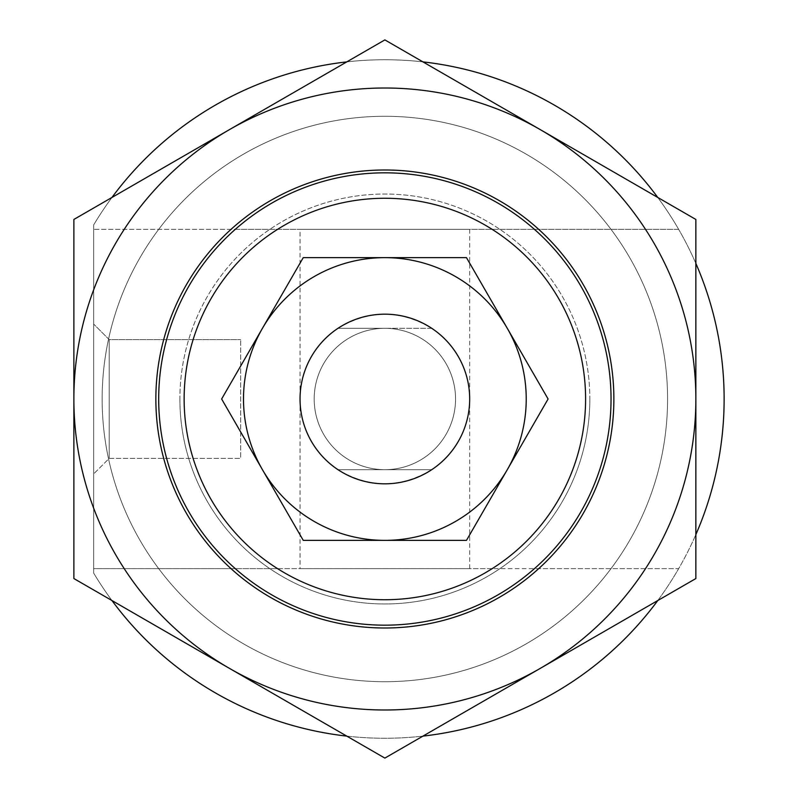 <?xml version="1.0" encoding="UTF-8"?>
<svg xmlns="http://www.w3.org/2000/svg" width="798" height="798" viewBox="0 0 798 798"><rect width="100%" height="100%" fill="white"/><g stroke="black" fill="none" stroke-linecap="round" stroke-linejoin="round"><path stroke-width="0.6" stroke-dasharray="3.99 2.99" d="M314.183 399A70.683 70.683 0 0 0 420.207 460.207A70.683 70.683 0 0 0 420.207 337.793A70.683 70.683 0 0 0 314.183 399A70.683 70.683 0 0 0 384.865 469.683A70.683 70.683 0 0 0 455.548 399A70.683 70.683 0 0 0 384.865 328.317L337.983 328.317A84.817 84.817 0 0 0 300.048 399A84.817 84.817 0 0 0 427.269 472.456A84.817 84.817 0 0 0 427.269 325.544A84.817 84.817 0 0 0 300.048 399A84.817 84.817 0 0 0 427.269 472.456A84.817 84.817 0 0 0 427.269 325.544A84.817 84.817 0 0 0 300.048 399A84.817 84.817 0 0 0 337.983 469.683L431.748 469.683A84.817 84.817 0 0 0 431.748 328.317L384.865 328.317A70.683 70.683 0 0 0 314.183 399M431.748 469.683L337.983 469.683C369.235 488.366 400.496 488.366 431.748 469.683M337.983 328.317L431.748 328.317C400.496 309.634 369.235 309.634 337.983 328.317M613.861 399A229.006 229.006 0 0 0 270.362 200.677A229.006 229.006 0 0 0 270.362 597.323A229.006 229.006 0 0 0 613.861 399M229.365 668.325A310.991 310.991 0 0 1 229.365 129.675A310.991 310.991 0 0 1 695.856 399A310.991 310.991 0 0 1 229.365 668.325L384.865 758.1L695.856 578.55L695.856 219.45L384.865 39.9L73.875 219.45L73.875 578.55L229.365 668.325M179.889 399A204.966 204.966 0 0 0 384.865 603.966A204.966 204.966 0 0 0 589.832 399A204.966 204.966 0 0 0 384.865 194.034A204.966 204.966 0 0 0 179.889 399M589.832 399A204.966 204.966 0 0 1 282.382 576.505A204.966 204.966 0 0 1 282.382 221.495A204.966 204.966 0 0 1 589.832 399M469.683 399A84.817 84.817 0 0 0 342.452 325.544A84.817 84.817 0 0 0 342.452 472.456A84.817 84.817 0 0 0 469.683 399M507.289 469.683A141.356 141.356 0 0 1 262.442 469.683A141.356 141.356 0 0 1 384.865 257.644A141.356 141.356 0 0 1 507.289 469.683L548.096 399L466.481 257.644L303.25 257.644L221.635 399L303.25 540.356L466.481 540.356L507.289 469.683M455.548 399A70.683 70.683 0 0 1 349.524 460.207A70.683 70.683 0 0 1 349.524 337.793A70.683 70.683 0 0 1 455.548 399A70.683 70.683 0 0 1 349.524 460.207A70.683 70.683 0 0 1 349.524 337.793A70.683 70.683 0 0 1 455.548 399M102.144 399A282.721 282.721 0 0 0 526.221 643.836A282.721 282.721 0 0 0 526.221 154.164A282.721 282.721 0 0 0 102.144 399A282.721 282.721 0 0 0 526.221 643.836A282.721 282.721 0 0 0 526.221 154.164A282.721 282.721 0 0 0 102.144 399M111.949 600.535A339.26 339.26 0 0 1 93.665 573.074L93.665 224.926L93.665 573.074A339.26 339.26 0 0 0 604.246 657.781A339.26 339.26 0 0 0 604.246 140.219A339.26 339.26 0 0 0 93.665 224.926L93.665 573.074A339.26 339.26 0 0 0 604.246 657.781A339.26 339.26 0 0 0 604.246 140.219A339.26 339.26 0 0 0 93.665 224.926L93.665 229.365L235.26 229.365A226.173 226.173 0 0 0 235.26 568.635L93.665 568.635L93.665 229.365L678.669 229.365A339.26 339.26 0 0 0 93.665 224.926A339.26 339.26 0 0 1 111.949 197.465M277.544 229.365A200.727 200.727 0 0 0 277.544 568.635L235.26 568.635A226.173 226.173 0 0 1 235.26 229.365L678.669 229.365A339.26 339.26 0 0 1 678.669 568.635L534.461 568.635A226.173 226.173 0 0 0 534.461 229.365A226.173 226.173 0 0 1 534.461 568.635L492.186 568.635A200.727 200.727 0 0 0 492.186 229.365M492.186 568.635L277.544 568.635M300.048 399A84.817 84.817 0 0 0 427.269 472.456A84.817 84.817 0 0 0 427.269 325.544A84.817 84.817 0 0 0 300.048 399A84.817 84.817 0 0 0 427.269 472.456A84.817 84.817 0 0 0 427.269 325.544A84.817 84.817 0 0 0 300.048 399M158.692 399A226.173 226.173 0 0 0 497.952 594.869A226.173 226.173 0 0 0 497.952 203.131A226.173 226.173 0 0 0 158.692 399M346.791 736.115A339.26 339.26 0 0 0 422.94 736.115M657.781 600.535A339.26 339.26 0 0 0 695.856 534.59M695.856 263.41A339.26 339.26 0 0 0 657.781 197.465M422.94 61.885A339.26 339.26 0 0 0 346.791 61.885M93.665 573.074L93.665 568.635L678.669 568.635A339.26 339.26 0 0 1 93.665 573.074M93.665 473.922L93.665 324.078L93.665 473.922L93.665 324.078L93.665 473.922L109.216 458.371L109.216 339.629L109.216 458.371L240.677 458.371L240.677 339.629L240.677 458.371L240.677 339.629L240.677 458.371L109.216 458.371L93.665 473.922M300.048 229.365L469.683 229.365L300.048 229.365L300.048 568.635L469.683 568.635L300.048 568.635M109.216 458.371L109.216 339.629L109.216 458.371M109.216 339.629L93.665 324.078L109.216 339.629L240.677 339.629L109.216 339.629M469.683 229.365L469.683 568.635"/><path stroke-width="1.2" d="M300.048 399A84.817 84.817 0 0 0 427.269 472.456A84.817 84.817 0 0 0 427.269 325.544A84.817 84.817 0 0 0 300.048 399M155.859 399A229.006 229.006 0 0 1 499.368 200.677A229.006 229.006 0 0 1 499.368 597.323A229.006 229.006 0 0 1 155.859 399M695.856 399A310.991 310.991 0 0 0 229.365 129.675A310.991 310.991 0 0 0 229.365 668.325A310.991 310.991 0 0 0 695.856 399L695.856 578.55L384.865 758.1L73.875 578.55L73.875 219.45L384.865 39.9L695.856 219.45L695.856 399M303.25 257.644L466.481 257.644L507.289 328.317L548.096 399L466.481 540.356L303.25 540.356L262.442 469.683L221.635 399L303.25 257.644M262.442 469.683A141.356 141.356 0 0 0 507.289 469.683A141.356 141.356 0 0 0 384.865 257.644A141.356 141.356 0 0 0 262.442 469.683M469.683 399A84.817 84.817 0 0 0 342.452 325.544A84.817 84.817 0 0 0 342.452 472.456A84.817 84.817 0 0 0 469.683 399M111.949 600.535A339.26 339.26 0 0 0 346.791 736.115M422.94 736.115A339.26 339.26 0 0 0 657.781 600.535M695.856 534.59A339.26 339.26 0 0 0 695.856 263.41M657.781 197.465A339.26 339.26 0 0 0 422.94 61.885M346.791 61.885A339.26 339.26 0 0 0 111.949 197.465M585.592 399A200.727 200.727 0 0 1 284.497 572.834A200.727 200.727 0 0 1 284.497 225.166A200.727 200.727 0 0 1 585.592 399M611.039 399A226.173 226.173 0 0 0 384.865 172.827A226.173 226.173 0 0 0 158.692 399A226.173 226.173 0 0 0 384.865 625.173A226.173 226.173 0 0 0 611.039 399"/></g></svg>
